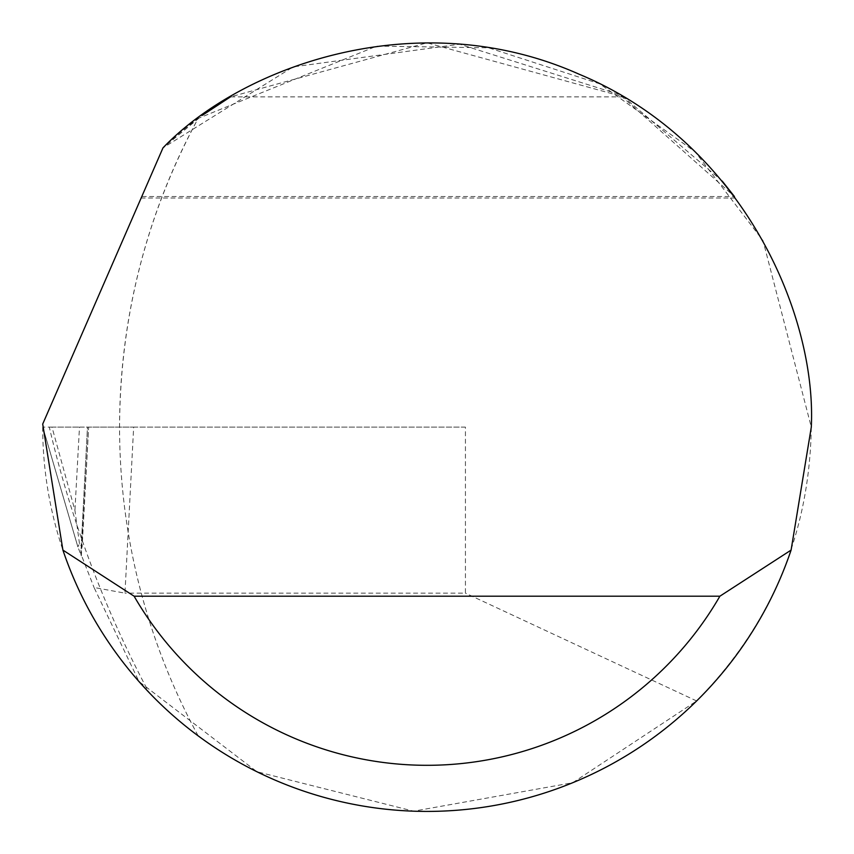 <?xml version="1.0" encoding="UTF-8"?>
<svg xmlns="http://www.w3.org/2000/svg" width="854" height="854" viewBox="0 0 854 854"><rect width="100%" height="100%" fill="white"/><g stroke="black" fill="none" stroke-linecap="round" stroke-linejoin="round"><path stroke-width="0.64" stroke-dasharray="4.27 3.2" d="M735.529 198.011L141.145 198.011L162.986 147.87L141.785 196.537L734.44 196.537L619.833 94.698L459.612 44.205L293.157 66.879L162.986 147.87L42.711 424.043A384.3 384.3 0 0 0 198.171 735.86A645.624 645.624 0 0 1 119.56 427.117C120.03 317.645 146.226 214.738 198.171 118.375A384.3 384.3 0 0 0 162.986 147.87L202.409 115.279M79.486 543.678L74.928 510.425L51.987 427.117L42.785 427.117L49.308 427.117A1086.373 1086.373 0 0 0 148.777 692.22A384.3 384.3 0 0 0 198.171 735.86A645.624 645.624 0 0 1 198.171 118.375L376.742 46.116L488.552 47.781L599.839 83.873L695.113 151.788L763.017 240.625L811.3 427.117C809.549 533.675 771.322 624.947 696.629 700.953L572.714 782.723L413.635 811.183L256.915 771.728L138.988 681.545L94.036 587.488L124.962 593.146L133.662 427.117L87.482 427.117L80.852 553.798L81.311 555.911L77.853 546.816L42.785 427.117L77.874 546.859L79.486 543.678L82.112 547.051L88.656 427.117L87.482 427.117L80.842 553.766L94.036 587.488M623.527 96.865L230.473 96.865L427 42.817L623.527 96.865L722.217 181.08M133.662 427.117L465.43 427.117L465.43 593.146L124.962 593.146M696.629 700.953L465.43 593.146M465.43 427.117L49.308 427.117M81.311 555.911L88.656 427.117L79.475 427.117L74.928 510.425M51.987 427.117L79.475 427.117"/><path stroke-width="1.28" d="M162.986 147.87C242.226 65.374 418.556 2.615 579.023 74.17C741.261 141.615 816.798 312.863 811.3 427.117L791.092 550.093A384.3 384.3 0 0 1 62.908 550.093L42.711 424.043L162.986 147.87M202.409 115.279L230.473 96.865M722.217 181.08L734.44 196.537M138.988 681.545L148.777 692.22M62.908 550.093L134.121 596.209L719.879 596.209L791.092 550.093M134.121 596.209A338.184 338.184 0 0 0 719.879 596.209"/></g></svg>

